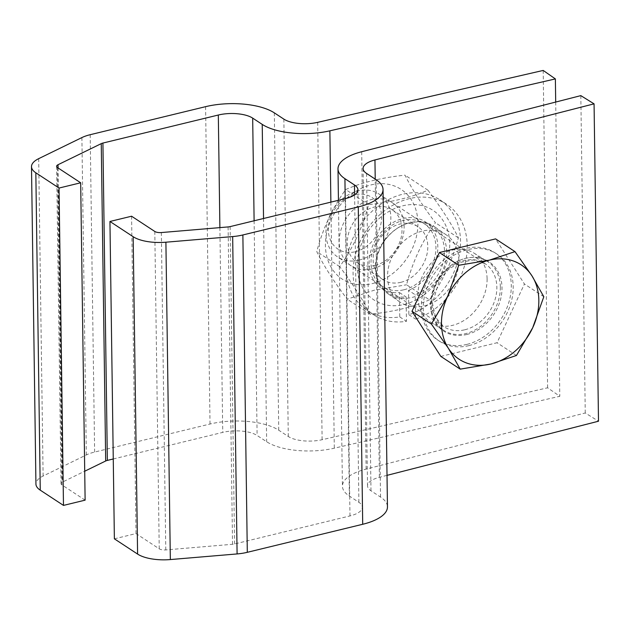 <?xml version="1.0" encoding="UTF-8"?>
<svg xmlns="http://www.w3.org/2000/svg" width="630" height="630" viewBox="0 0 630 630"><rect width="100%" height="100%" fill="white"/><g stroke="black" fill="none" stroke-linecap="round" stroke-linejoin="round"><path stroke-width="0.47" stroke-dasharray="3.15 2.36" d="M358.872 260.159A37.65 29.941 123.3 0 0 389.017 230.092A37.65 29.941 123.3 0 0 379.055 194.056A37.65 29.941 123.3 0 0 333.357 209.097A37.65 29.941 123.3 0 0 337.719 257.009A37.65 29.941 123.3 0 0 358.872 260.159M355.367 251.716A30.917 24.586 123.3 0 0 377.85 203.474A30.917 24.586 123.3 0 0 331.695 214.688A30.917 24.586 123.3 0 0 355.367 251.716M440.827 356.407L497.046 342.752L524.428 283.996L495.59 238.888M516.435 355.485L497.046 342.752M468.877 345.626A52.18 41.493 123.3 0 0 510.654 303.959A52.18 41.493 123.3 0 0 496.849 254.032A52.18 41.493 123.3 0 0 433.527 274.877A52.18 41.493 123.3 0 0 439.567 341.271A52.18 41.493 123.3 0 0 468.877 345.626M543.816 296.722L524.428 283.996M466.972 344.374A52.18 41.493 123.3 0 0 508.749 302.707A52.18 41.493 123.3 0 0 494.944 252.78A52.18 41.493 123.3 0 0 431.613 273.617A52.18 41.493 123.3 0 0 437.661 340.019A52.18 41.493 123.3 0 0 466.972 344.374M446.662 251.843A40.792 32.886 124.8 0 0 434.306 226.564A40.792 32.886 124.8 0 0 384.009 241.274A40.792 32.886 124.8 0 0 387.718 293.541A40.792 32.886 124.8 0 0 426.093 290.902A40.792 32.886 124.8 0 0 446.662 251.843M458.853 260.324A40.792 32.886 124.8 0 0 446.497 235.045A40.792 32.886 124.8 0 0 396.207 249.756A40.792 32.886 124.8 0 0 399.908 302.022A40.792 32.886 124.8 0 0 438.291 299.384A40.792 32.886 124.8 0 0 458.853 260.324M113.258 458.979L222.752 432.377A25.105 9.867 179.2 0 1 257.111 435.48L266.655 441.74A50.203 19.735 -0.8 0 0 334.309 448.19L559.802 396.278L547.612 387.796L322.119 439.709A25.105 9.867 179.2 0 1 288.288 436.488L278.743 430.219A50.203 19.735 -0.8 0 0 210.026 424.022L94.626 452.056A31.382 12.332 -0.8 0 0 86.334 454.939L43.108 476.028A31.382 12.332 -0.8 0 0 35.934 484.029M85.121 500.149L61.897 484.903A6.276 2.465 179.2 0 1 61.031 483.683A6.276 2.465 179.2 0 1 62.464 482.076L84.711 471.224M543.186 70.434L547.612 387.796M555.699 102.06L559.802 396.278M500.346 287.091A40.792 31.973 -58.2 0 1 481.013 326.049A40.792 31.973 -58.2 0 1 444.181 330.616A40.792 31.973 -58.2 0 1 438.535 279.098A40.792 31.973 -58.2 0 1 487.21 261.308A40.792 31.973 -58.2 0 1 500.346 287.091M487.092 278.87A40.792 31.973 -58.2 0 1 467.767 317.827A40.792 31.973 -58.2 0 1 430.936 322.395A40.792 31.973 -58.2 0 1 425.289 270.876A40.792 31.973 -58.2 0 1 473.965 253.079A40.792 31.973 -58.2 0 1 487.092 278.87M114.377 538.831L136.009 533.571L159.232 548.817A6.276 2.465 -0.8 0 0 165.777 549.919L232.541 544.288A6.276 2.465 -0.8 0 0 234.581 543.966L349.981 515.923A25.105 9.867 -0.8 0 0 362.36 507.221A25.105 9.867 -0.8 0 0 358.895 502.315L349.351 496.046A50.203 19.735 179.2 0 1 342.429 486.234A50.203 19.735 179.2 0 1 366.132 469.09L585.254 412.981L598.5 421.21M585.254 412.981L580.821 95.626M387.017 475.359L379.378 477.312A25.105 9.867 -0.8 0 0 367.526 485.887A25.105 9.867 -0.8 0 0 370.991 490.794L380.536 497.054A50.203 19.735 179.2 0 1 387.458 506.866M136.009 533.571L131.576 216.216M408.523 290.351A39.847 31.689 123.3 0 0 436.566 257.481A39.847 31.689 123.3 0 0 425.344 221.831A39.847 31.689 123.3 0 0 376.984 237.746A39.847 31.689 123.3 0 0 381.599 288.453A39.847 31.689 123.3 0 0 399.436 292.564L399.774 316.929A66.205 52.652 -56.7 0 1 367.132 310.488A66.205 52.652 -56.7 0 1 359.462 226.241A66.205 52.652 -56.7 0 1 439.819 199.797A66.205 52.652 -56.7 0 1 458.034 260.678A66.205 52.652 -56.7 0 1 408.862 314.716L408.523 290.351L415.202 294.738A39.847 31.689 123.3 0 0 443.252 261.867A39.847 31.689 123.3 0 0 432.03 226.217A39.847 31.689 123.3 0 0 383.662 242.133A39.847 31.689 123.3 0 0 388.277 292.84A39.847 31.689 123.3 0 0 406.114 296.95L406.46 321.316A66.205 52.652 -56.7 0 1 373.81 314.874A66.205 52.652 -56.7 0 1 366.148 230.627A66.205 52.652 -56.7 0 1 446.497 204.183A66.205 52.652 -56.7 0 1 464.712 265.065A66.205 52.652 -56.7 0 1 415.548 319.103L415.202 294.738M399.436 292.564L406.114 296.95M408.862 314.716L415.548 319.103M399.774 316.929L406.46 321.316M429.463 299.833C413.146 306.983 393.372 311.787 370.125 314.244C363.463 300.605 353.32 284.736 339.696 266.64C352.926 248.165 362.565 227.485 368.597 204.616C391.836 202.151 411.618 197.347 427.935 190.197C441.685 208.491 451.828 224.359 458.364 237.809C452.214 260.938 442.583 281.61 429.463 299.833L406.547 284.784C412.697 261.655 422.328 240.975 435.448 222.752C421.698 204.459 411.555 188.59 405.011 175.148C381.615 177.644 361.833 182.448 345.673 189.559C332.435 208.042 322.804 228.714 316.772 251.591C323.434 265.23 333.577 281.098 347.209 299.195L374.173 290.217L406.547 284.784M404.161 304.479A53.66 42.667 123.3 0 0 447.969 231.517A53.66 42.667 123.3 0 0 379.756 218.035A53.66 42.667 123.3 0 0 358.982 278.759A53.66 42.667 123.3 0 0 404.161 304.479M372.354 283.587A53.66 42.667 123.3 0 0 411.374 199.852A53.66 42.667 123.3 0 0 331.27 219.319A53.66 42.667 123.3 0 0 372.354 283.587M368.597 204.616L345.673 189.559M427.935 190.197L405.011 175.148M458.364 237.809L435.448 222.752M372.149 268.876A37.65 29.941 123.3 0 0 399.53 210.113A37.65 29.941 123.3 0 0 343.318 223.768A37.65 29.941 123.3 0 0 372.149 268.876M403.956 289.761A37.65 29.941 123.3 0 0 431.337 231.005A37.65 29.941 123.3 0 0 375.126 244.66A37.65 29.941 123.3 0 0 403.956 289.761M400.869 282.319A31.713 25.216 123.3 0 0 426.25 257.001A31.713 25.216 123.3 0 0 417.871 226.658A31.713 25.216 123.3 0 0 379.386 239.321A31.713 25.216 123.3 0 0 383.056 279.673A31.713 25.216 123.3 0 0 400.869 282.319M339.696 266.64L316.772 251.591M375.086 265.387A31.713 25.216 123.3 0 0 400.467 240.069A31.713 25.216 123.3 0 0 392.08 209.727A31.713 25.216 123.3 0 0 353.595 222.39A31.713 25.216 123.3 0 0 357.273 262.741A31.713 25.216 123.3 0 0 375.086 265.387M370.125 314.244L347.209 299.195M466.838 334.483A41.422 32.933 123.3 0 0 496.952 269.845A41.422 32.933 123.3 0 0 435.117 284.87A41.422 32.933 123.3 0 0 466.838 334.483M464.877 329.766A37.65 29.941 123.3 0 0 495.022 299.699A37.65 29.941 123.3 0 0 485.061 263.671A37.65 29.941 123.3 0 0 439.362 278.712A37.65 29.941 123.3 0 0 443.725 326.616A37.65 29.941 123.3 0 0 464.877 329.766M219.886 227.619L222.752 432.377M317.685 122.346L322.119 439.709M274.318 112.857L278.743 430.219M283.854 119.125L288.288 436.488M205.593 106.667L210.026 424.022M263.537 218.492L266.655 441.74M254.111 220.784L257.111 435.48M330.876 202.136L334.309 448.19M57.464 167.548L61.897 484.903M58.078 167.95L62.464 482.076M38.682 158.665L43.108 476.028M81.9 137.576L86.334 454.939M90.192 134.702L94.626 452.056M232.541 544.288L228.107 226.926M234.581 543.966L230.147 226.603M349.981 515.923L345.547 198.568M379.378 477.312L375.22 179.117M366.132 469.09L361.699 151.728M349.351 496.046L345.201 198.655M358.895 502.315L354.603 194.859M165.777 549.919L161.351 232.557M380.536 497.054L376.102 179.7M370.991 490.794L366.558 173.431M159.232 548.817L154.799 231.462M379.055 194.056L485.061 263.671L473.461 259.899L459.113 262.623L448.308 269.553L439.559 279.83L432.456 303.314L435.582 317.323L443.725 326.616L337.719 257.009M496.849 254.032L494.944 252.78M439.567 341.271L437.661 340.019M446.497 235.045L434.306 226.564M399.908 302.022L387.718 293.541M61.031 483.683L56.598 166.32M430.936 322.395L444.181 330.616M473.965 253.079L487.21 261.308M338.436 200.293L342.429 486.234M363.093 168.525L367.526 485.887M357.927 189.858L362.36 507.221M432.03 226.217L425.344 221.831M388.277 292.84L381.599 288.453M446.497 204.183L439.819 199.797M373.81 314.874L367.132 310.488M417.871 226.658L392.08 209.727M383.056 279.673L357.273 262.741"/><path stroke-width="0.94" d="M460.223 369.141L448.363 348.272A56.479 44.911 123.3 0 0 490.88 363.99L516.435 355.485L532.681 327.781A56.479 44.911 123.3 0 0 531.956 275.853L543.816 296.722L532.681 327.781A56.479 44.911 123.3 0 1 490.88 363.99L460.223 369.141L440.827 356.407L411.996 311.307L439.378 252.543L458.766 265.277L489.431 260.127L514.986 251.622L495.59 238.888L439.378 252.543M431.385 324.041L447.639 296.336A56.479 44.911 123.3 0 0 448.363 348.272L431.385 324.041L411.996 311.307M514.986 251.622L531.956 275.853A56.479 44.911 123.3 0 0 489.431 260.127A56.479 44.911 123.3 0 0 447.639 296.336L458.766 265.277M31.5 166.674L35.934 484.029A31.382 12.332 -0.8 0 0 40.257 490.164L63.48 505.41L85.121 500.149L80.687 182.794L57.464 167.548A6.276 2.465 179.2 0 1 56.598 166.32A6.276 2.465 179.2 0 1 58.039 164.721L101.257 143.632A6.276 2.465 179.2 0 1 102.918 143.057L218.319 115.022A25.105 9.867 179.2 0 1 252.677 118.117L262.222 124.386A50.203 19.735 -0.8 0 0 329.876 130.827L555.376 78.915L543.186 70.434L317.685 122.346A25.105 9.867 179.2 0 1 283.854 119.125L274.318 112.857A50.203 19.735 -0.8 0 0 205.593 106.667L90.192 134.702A31.382 12.332 -0.8 0 0 81.9 137.576L38.682 158.665A31.382 12.332 -0.8 0 0 31.5 166.674A31.382 12.332 -0.8 0 0 35.831 172.801L59.047 188.047L80.687 182.794M84.711 471.224L105.69 460.987A6.276 2.465 179.2 0 1 107.352 460.412L113.258 458.979M59.047 188.047L63.48 505.41M555.376 78.915L555.699 102.06M109.943 221.469L131.576 216.216L154.799 231.462A6.276 2.465 -0.8 0 0 161.351 232.557L228.107 226.926A6.276 2.465 -0.8 0 0 230.147 226.603L345.547 198.568A25.105 9.867 -0.8 0 0 357.927 189.858A25.105 9.867 -0.8 0 0 354.462 184.952L344.925 178.692A50.203 19.735 179.2 0 1 337.995 168.879A50.203 19.735 179.2 0 1 361.699 151.728L580.821 95.626L594.066 103.848L374.952 159.949A25.105 9.867 -0.8 0 0 363.093 168.525A25.105 9.867 -0.8 0 0 366.558 173.431L376.102 179.7A50.203 19.735 179.2 0 1 383.032 189.512A50.203 19.735 179.2 0 1 358.273 206.923L242.873 234.959A31.382 12.332 179.2 0 1 232.667 236.573L165.903 242.203A31.382 12.332 179.2 0 1 133.158 236.715L109.943 221.469L114.377 538.831L137.592 554.077L133.158 236.715M387.017 475.359L598.5 421.21L594.066 103.848M383.032 189.512L387.458 506.866A50.203 19.735 179.2 0 1 362.707 524.278L247.306 552.313A31.382 12.332 179.2 0 1 237.093 553.935L170.336 559.566A31.382 12.332 179.2 0 1 137.592 554.077M218.319 115.022L219.886 227.619M102.918 143.057L107.352 460.412M101.257 143.632L105.69 460.987M262.222 124.386L263.537 218.492M252.677 118.117L254.111 220.784M329.876 130.827L330.876 202.136M58.039 164.721L58.078 167.95M35.831 172.801L40.257 490.164M375.22 179.117L374.952 159.949M345.201 198.655L344.925 178.692M354.603 194.859L354.462 184.952M237.093 553.935L232.667 236.573M247.306 552.313L242.873 234.959M362.707 524.278L358.273 206.923M170.336 559.566L165.903 242.203M337.995 168.879L338.436 200.293"/></g></svg>
